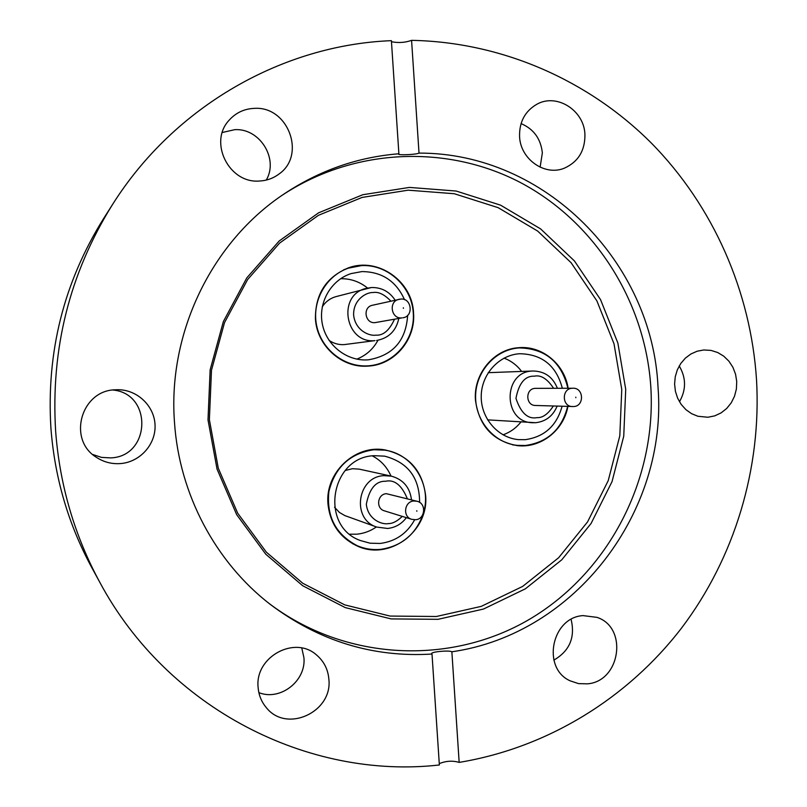 <?xml version="1.0" encoding="UTF-8"?>
<svg xmlns="http://www.w3.org/2000/svg" width="807" height="807" viewBox="0 0 807 807"><rect width="100%" height="100%" fill="white"/><g stroke="black" fill="none" stroke-linecap="round" stroke-linejoin="round"><path stroke-width="1.21" d="M425.602 495.357C429.324 531.117 389.287 561.208 357.208 545.986C339.828 537.684 330.083 523.662 327.975 503.921C324.969 472.67 355.141 444.324 384.848 449.892C408.796 455.319 422.374 470.471 425.602 495.357M413.537 312.904C415.847 339.606 394.351 364.966 368.063 366.096C341.986 368.345 316.717 345.8 315.426 318.654C315.285 294.01 326.26 277.083 348.352 267.884C377.777 256.787 412.397 281.048 413.537 312.904M567.886 406.425C563.669 430.464 540.569 448.531 517.277 445.625C492.976 441.126 479.035 425.975 475.464 400.171C473.235 374.014 493.884 349.108 518.619 347.706C541.991 345.416 564.587 364.108 568.138 388.258M625.718 389.317L623.74 436.204L612.039 481.618L591.097 523.461L561.793 559.786L525.377 588.817L483.474 609.053L437.999 619.322L391.133 618.908L345.235 607.6L302.686 585.731L265.816 554.258L236.703 514.705L217.043 469.109L208.004 419.912L210.143 369.818L223.347 321.59L246.811 277.87L279.172 241L318.563 212.836L362.787 194.729L409.462 187.416L456.157 191.037L500.572 205.16L540.599 228.895L574.413 260.923L600.539 299.609L617.88 343.086L625.718 389.317M621.763 389.458L619.816 435.76L608.246 480.589L587.557 521.907L558.605 557.768L522.643 586.417L481.254 606.37L436.355 616.498L390.084 616.064L344.771 604.887L302.786 583.29L266.401 552.22L237.682 513.181L218.283 468.191L209.376 419.65L211.484 370.221L224.507 322.649L247.658 279.504L279.585 243.109L318.452 215.308L362.101 197.422L408.171 190.18L454.28 193.73L498.141 207.661L537.664 231.074L571.074 262.689L596.887 300.88L614.016 343.802L621.763 389.458M282.248 195.203C355.282 146.965 450.003 144.261 523.45 184.157C596.877 224.386 645.429 303.371 650.835 387.158C656.464 479.328 609.235 571.881 530.138 618.908C451.113 665.765 345.154 661.478 268.539 603.041M703.785 349.976L697.147 351.216L690.903 353.98L685.355 358.137L680.755 363.503L677.335 369.818L675.247 376.788L674.591 384.082L675.419 391.355L677.668 398.255L681.229 404.468L685.95 409.694L691.599 413.688L697.894 416.261L707.921 417.249L714.74 415.867L721.095 412.891L726.693 408.473L731.243 402.824L734.521 396.237L736.388 389.024L736.73 381.55L735.55 374.176L732.897 367.266L728.892 361.163L723.738 356.159L717.695 352.518L711.038 350.409L703.785 349.976M583.037 615.61C551.544 617.365 541.467 668.186 570.176 680.846L578.548 683.62L587.385 683.842C620.482 681.491 628.229 627.392 596.968 617.365L583.037 615.61M258.119 687.413C258.724 695.079 261.428 701.787 266.249 707.537C286.394 733.482 332.766 712.157 328.873 679.272C328.046 669.396 323.95 661.316 316.596 655.032C294.767 635.089 254.669 656.959 258.119 687.413M258.865 692.628C280.322 701.273 306.367 680.846 303.916 657.634L301.778 648.031M115.189 389.791C80.942 390.417 67.213 439.886 96.558 457.418C103.81 462.129 111.77 464.176 120.425 463.581C139.954 462.159 155.862 444.435 155.055 425.249C154.5 406.052 137.351 389.599 117.761 389.71L115.189 389.791M92.724 454.482L101.5 457.387L110.741 457.892C150.768 456.5 152.785 393.614 112.919 390.013M254.336 108.37C244.279 108.794 235.906 112.718 229.208 120.122C208.236 142.052 228.976 183.633 259.309 181.03C266.613 180.697 273.149 178.387 278.919 174.08C306.468 155.257 288.19 105.929 254.336 108.37M266.26 180.072C278.889 158.777 259.743 127.98 234.676 129.675L222.298 132.499M519.567 136.514C520.354 159.352 545.048 176.501 564.547 168.098C578.316 161.763 585.105 150.556 584.924 134.476C584.228 110.347 556.679 92.876 536.776 104.295C524.984 111.225 519.244 121.958 519.567 136.514M540.125 167.19L542.354 152.876C540.801 138.774 533.699 129.009 521.07 123.592M451.87 651.794C449.156 650.049 430.867 651.844 431.654 653.62L432.007 654.043C372.975 657.665 319.017 641.081 270.123 604.292C215.53 562.076 179.285 494.187 174.504 422.555C167.553 332.787 211.858 241.918 283.913 194.063C319.32 170.489 357.642 157.062 398.89 153.774L398.567 154.117C397.972 155.378 416.483 154.611 419.015 153.108C545.26 152.664 652.55 262.779 658.018 387.138C667.883 511.235 575.815 634.07 451.87 651.794L459.163 762.393C547.782 747.726 627.675 698.176 681.522 628.098C734.874 557.566 761.556 468.181 756.532 379.915C750.843 291.71 713.469 206.189 651.34 143.061C588.807 80.468 502.327 42.055 411.58 40.35C405.265 42.61 398.618 43.084 391.637 41.772M398.89 153.774L391.395 40.663C282.985 44.879 174.685 105.899 112.576 204.433L103.488 218.737C63.793 282.389 46.271 352.155 50.912 428.033C54.705 477.774 68.323 524.288 91.756 567.553L99.876 582.442C167.574 708.778 308.587 779.804 439.361 764.975L432.007 654.043M112.576 204.433C69.604 273.351 50.629 348.967 55.643 431.271C59.758 485.209 74.506 535.596 99.876 582.442M459.163 762.393C452.646 760.497 446.069 760.89 439.432 763.563M419.015 153.108L411.58 40.35M679.464 401.765C686.293 389.771 686.212 377.827 679.222 365.944M553.864 660.116C569.641 650.926 575.391 637.359 571.104 619.413M567.644 406.415C561.884 429.173 547.862 442.196 525.589 445.474L517.327 445.373C494.156 443.063 475.141 420.78 475.595 396.106C475.807 371.422 495.427 349.643 518.659 347.958L519.294 347.908C545.239 348.523 561.45 361.97 567.896 388.258M503.003 434.822C510.135 432.32 516.107 428.053 520.908 422.021M521.604 371.402C516.964 365.238 511.113 360.82 504.052 358.126M562.086 406.254C556.729 425.773 544.432 436.92 525.206 439.674L518.397 439.623C497.808 437.798 480.801 418.076 481.224 396.176C481.396 374.277 498.938 355.009 519.577 353.738L519.668 353.728C542.092 354.162 556.316 365.672 562.338 388.268M535.656 422.707L487.589 419.862M488.235 372.673L533.134 370.998C544.796 371.281 552.876 377.04 557.385 388.278M573.283 406.536L535.444 405.477C525.478 405.628 525.175 388.631 535.142 388.359L572.688 388.238C583.986 387.37 584.621 406.597 573.394 406.536L572.435 406.557C561.854 406.718 561.541 388.56 572.123 388.268L572.688 388.238M368.214 365.833L368.083 365.833C344.438 367.488 321.378 349.542 316.596 325.403C311.603 301.304 325.917 275.732 348.473 268.126L361.506 265.604C387.642 264.121 411.721 286.334 413.285 312.914C415.232 339.475 394.3 364.25 368.214 365.833M356.805 359.135C366.106 355.433 373.167 349.138 377.989 340.251M367.538 288.049C359.64 281.673 350.672 278.556 340.625 278.697M407.646 315.305C406.012 340.705 392.928 355.544 368.406 359.821L367.81 359.861C346.839 361.365 326.401 345.356 322.326 323.94C318.049 302.554 331.001 280.009 351.095 273.593L361.909 271.586C381.923 271.727 396.136 281.108 404.539 299.73M395.148 300.184C389.438 291.569 381.54 287.342 371.462 287.524L366.166 288.381C336.771 294.938 345.083 343.964 374.952 340.635L344.095 344.619C338.658 344.902 333.644 343.489 329.074 340.383M322.286 306.771C325.625 301.667 330.184 298.277 335.974 296.623L371.412 287.534M402.754 317.807C414.072 316.626 411.681 297.561 400.575 299.094L399.062 299.306C388.379 301.182 390.951 319.058 401.745 317.918L374.993 322.639C364.875 323.708 362.454 307.013 372.481 305.248L400.494 299.104M423.221 513.817C415.898 534.405 401.654 546.258 380.5 549.385C372.471 550.112 364.754 548.911 357.34 545.764C335.853 534.597 326.361 516.571 328.863 491.675C334.855 467.374 349.845 453.393 373.833 449.741L384.838 450.155C412.548 453.776 431.735 484.563 423.736 512.011M349.784 534.204L356.855 534.184C363.947 533.477 370.463 531.067 376.375 526.951M390.981 476.059C387.088 467.112 380.874 460.383 372.35 455.884M414.667 519.748C406.99 533.588 395.47 541.487 380.097 543.454L370.03 543.192L360.325 540.508C319.219 525.993 330.628 456.913 374.226 455.693L384.586 456.147C407.898 462.28 419.579 477.714 419.61 502.448M387.501 528.444L376.768 527.082L344.831 515.582L339.505 512.506L334.542 507.28M345.164 470.501L352.447 468.706L359.286 469.149L391.385 476.15C403.187 479.469 409.885 487.357 411.489 499.815M415.131 519.688L411.731 519.325L384.384 510.831C375.638 508.581 377.353 494.025 386.412 493.692L416.896 501.238C426.933 503.165 425.128 519.708 415.343 519.708L411.731 519.325C402.4 516.934 404.236 501.359 413.89 500.986L416.896 501.238M557.133 406.103C553.037 415.938 545.905 421.466 535.727 422.707L532.428 422.727C502.751 422.293 502.65 371.724 532.338 371.049L533.134 370.998M553.34 406.002C548.064 414.092 542.627 417.965 537.028 417.633C527.839 419.398 520.818 412.972 515.955 398.355C518.891 383.164 525.024 375.769 534.355 376.173C540.882 374.751 547.297 378.786 553.582 388.288M575.805 397.165L575.835 397.72L575.805 397.165M394.482 319.259C389.367 330.446 383.154 335.742 375.82 335.147C369.616 336.287 355.282 330.709 353.617 315.063C353.173 299.357 366.66 292.134 372.975 292.538C378.422 291.529 384.394 294.394 390.87 301.132M403.349 307.78L403.389 308.355L403.349 307.78M406.385 517.66C401.583 524.005 395.329 527.607 387.622 528.464L376.768 527.082C351.156 519.335 357.188 476.534 383.971 475.666L391.385 476.15M402.269 516.389C397.286 521.221 392.656 523.632 388.409 523.602C382.225 524.913 367.962 519.779 366.317 504.254C369.374 488.659 375.79 480.992 385.585 481.244C394.452 479.318 401.704 485.138 407.333 498.716M416.805 510.72L416.846 511.285L416.805 510.72M518.659 347.958L513.928 348.331M517.327 445.373L512.606 444.869M376.597 340.473C388.722 338.183 396.116 330.85 398.799 318.503M348.473 268.126L343.742 269.75M368.083 365.833L363.11 366.156M357.34 545.764L352.78 543.797M384.838 450.155L379.946 449.388"/></g></svg>

